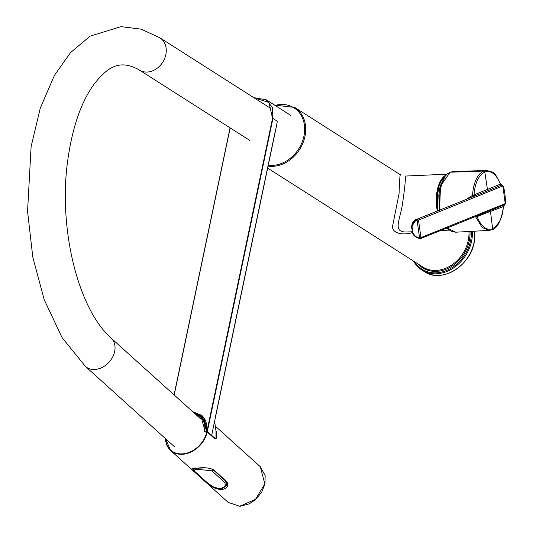 <?xml version="1.0" encoding="UTF-8"?>
<svg xmlns="http://www.w3.org/2000/svg" width="533" height="533" viewBox="0 0 533 533"><rect width="100%" height="100%" fill="white"/><g stroke="black" fill="none" stroke-linecap="round" stroke-linejoin="round"><path stroke-width="0.8" d="M206.464 430.791L201.82 415.407L192.693 411.689M192.453 411.469L203.806 417.399L206.458 430.857M215.985 437.933L215.985 430.864L216.018 437.999L214.946 438.792M215.965 438.059L215.145 438.959M207.39 431.977L207.643 431.703L215.199 438.519M206.518 430.784L207.47 430.891L207.643 431.703M207.071 430.771L272.543 118.326L268.972 102.449L254.028 97.786M211.614 435.787L214.459 421.823M215.112 418.225L275.321 130.898M253.875 97.686L266.3 99.804L272.376 107.546L272.943 118.446L277.347 121.251L275.461 130.871M445.075 176.243A27.829 14.184 87.5 0 0 437.473 193.259A27.829 14.184 87.5 0 0 438.013 210.642M268.079 166.103A32.873 26.63 -57.5 0 0 305.389 133.93A32.873 26.63 -57.5 0 0 294.809 107.459L400.643 174.911C400.09 172.892 399.57 179.135 399.064 193.632L392.828 224.919C390.516 232.521 401.622 236.019 412.422 232.568M412.162 231.762L407.432 231.968C393.074 232.714 398.877 222.481 402.029 206.764C405.013 186.95 405.993 176.716 404.96 176.07L404.973 176.07M455.748 172.006L452.903 171.599L450.145 172.199L440.498 186.09L439.578 210.002M447.18 227.984L455.715 232.201L489.294 230.376L482.212 227.558L475.549 216.764L475.036 216.704M492.112 229.73L489.294 230.376L492.119 229.73C497.575 228.117 501.36 220.435 503.472 206.677L504.758 204.612M467.414 198.642L472.571 195.298C472.904 189.282 474.09 184.038 476.122 179.568C477.821 175.517 480.38 172.672 483.777 171.046L486.516 170.453M490.986 210.222A1.299 1.099 -112.2 0 0 490.473 211.408L477.068 216.625C481.239 226.685 486.429 230.716 492.632 228.717C499.308 224.08 502.879 216.691 503.332 206.557L490.473 211.408L492.632 228.717L491.866 229.79M412.076 226.938L412.809 232.168C414.061 235.499 416.32 237.458 419.584 238.038L417.072 220.142C414.028 221.135 412.362 223.4 412.076 226.938L411.536 226.772L416.36 219.476L417.326 219.163L418.505 220.116L502.839 185.957L501.833 184.984L488.415 190.514A1.073 0.906 67.8 0 1 487.462 189.521L484.83 172.039C475.569 176.709 474.257 191.114 474.05 194.885L500.407 184.132C496.256 174.118 491.066 170.087 484.83 172.039L483.777 171.046L450.059 172.212L452.903 171.599L487.409 170.427M439.478 210.042L439.119 192.48L443.849 178.149M477.795 215.545L504.791 204.599L505.257 203.593L420.95 237.578L418.505 220.116L417.072 220.142L417.326 219.163L474.243 196.171L416.36 219.469C413.808 220.089 412.202 222.528 411.536 226.772L412.422 232.062M488.415 190.514L474.243 196.171L473.537 195.098L474.05 194.885A1.073 0.899 68.2 0 0 475.076 195.884M412.809 232.168L412.289 232.188C412.988 235.359 415.533 237.505 419.924 238.631L419.924 238.631A1.073 0.466 96.7 0 1 419.584 238.038L420.95 237.578L420.044 238.604L420.55 238.577L460.026 222.787L504.838 204.585L505.404 203.666C505.364 195.225 504.538 189.228 502.932 185.671L500.407 184.132A1.073 0.5 159.2 0 0 500.487 183.798A1.073 0.5 159.2 0 1 500.487 183.798L500.487 183.798C494.151 172.805 496.523 172.872 486.283 170.467M503.332 206.557L504.831 204.585M505.257 203.593L504.891 203.753L505.257 203.593L502.839 185.957L501.833 184.984M472.225 196.71A1.806 0.706 78.4 0 0 472.571 195.298L473.537 195.098M477.315 215.778A1.073 0.899 68.1 0 0 477.068 216.625L475.549 216.764A1.799 0.62 -89 0 0 475.483 216.518M476.602 216.591L477.068 215.778M502.839 185.957L502.386 185.497M420.517 238.591L419.924 238.631A1.073 0.466 96.7 0 0 420.044 238.604M211.801 470.812L198.922 469.46C194.552 469.28 193.219 469.979 194.931 471.558L207.857 483.211C211.521 486.462 215.552 488.188 219.936 488.408C224.46 487.795 226.059 485.816 224.726 482.465L211.801 470.812A1.526 1.173 132 0 0 212.827 469.573M219.936 488.408A1.526 0.78 87.5 0 0 220.289 488.554C223.114 488.321 225.119 487.082 226.312 484.857L225.859 481.286M193.346 468.44L193.319 468.927L193.985 468.38M205.425 431.83L207.204 432.143L207.104 431.803M194.945 413.715L201.068 416.806L205.192 431.617M215.892 438.126L216.305 438.226L215.119 439.119L207.304 432.07M165.55 438.672A24.005 18.455 -48 0 0 170.587 450.465L228.177 502.399L239.71 506.243L255.514 499.354L264.821 483.944L260.331 466.748L215.199 426.047M226.665 481.492C229.197 485.59 227.444 488.335 221.408 489.74C215.072 488.834 210.035 486.382 206.304 482.392L193.372 470.726C190.408 468.66 191.767 467.787 197.437 468.121C204.146 467.248 209.576 467.821 213.733 469.826L226.152 481.159M215.638 438.792L215.105 438.972M192.52 468.64L193.472 469.82M214.186 487.229L221.282 489.127L227.298 484.744M207.077 431.783L205.072 432.096L204.579 431.73L204.952 427.806L204.632 424.348L203.626 421.203L201.98 418.478L199.748 416.286L195.418 414.148M204.785 420.157A22.939 17.636 132 0 1 205.338 420.317M272.543 118.326L272.943 118.446L207.47 430.891M174.191 395L230.163 127.9M174.124 394.94L230.096 127.86M268.266 165.19A32.107 26.01 -57.5 0 0 304.356 133.716A32.107 26.01 -57.5 0 0 275.095 105.414M468.94 231.482A32.873 26.63 122.5 0 1 468.674 237.998A32.873 26.63 122.5 0 1 422.756 266.966L267.653 168.115M446.208 174.937A27.983 14.264 87.5 0 0 437.313 210.921M446.461 228.271A27.983 14.264 87.5 0 0 448.559 229.437M471.319 231.355A35.165 28.482 122.5 0 1 449.792 268.952A35.165 28.482 122.5 0 1 414.601 261.77M469.979 231.422A33.639 27.25 122.5 0 1 451.591 266.393A33.639 27.25 122.5 0 1 418.265 264.101M472.358 231.295A35.931 29.102 122.5 0 1 455.655 266.413A35.931 29.102 122.5 0 1 421.87 270.024L424.288 271.57A35.931 29.102 -57.5 0 0 474.477 239.903A35.931 29.102 -57.5 0 0 474.637 231.169M413.555 261.097L421.87 270.024A35.931 29.102 122.5 0 1 413.608 261.13M501.306 184.871L501.42 185.251L501.306 184.871M504.138 205.005L504.005 204.359L504.138 205.005M225.759 481.199A1.526 1.179 132.2 0 1 224.726 482.465M220.289 488.554L220.289 488.554C219.583 488.914 217.224 488.315 213.2 486.769L207.643 483.071A1.526 1.173 -48 0 0 207.857 483.211M207.477 482.871A1.526 1.173 -48 0 0 207.643 483.071L194.718 471.412A1.526 1.173 -48 0 0 194.931 471.558M194.505 471.139A1.526 1.173 -48 0 0 194.718 471.412L193.319 468.927M198.922 469.46A1.526 0.78 -92.5 0 1 198.436 468.147M206.631 425.214L202.567 418.152L201.068 416.806M207.31 431.99L214.919 438.852M216.305 438.226A24.005 18.455 -48 0 0 215.732 429.425M165.51 438.646L170.587 450.465A24.005 18.455 -48 0 0 191.58 451.737A24.005 18.455 -48 0 0 207.204 432.143M165.683 438.799A23.699 18.215 -48 0 0 184.471 453.643A23.699 18.215 -48 0 0 206.797 432.023M194.032 470.339L193.372 470.726M213.733 469.826L213.22 469.493L213.733 469.826M221.282 489.127L221.408 489.74M206.304 482.392L206.964 482.005M240.216 505.884L239.71 506.243L240.216 505.884M174.731 446.96L85.433 366.424A19.115 14.691 -48 0 0 102.309 367.357A19.115 14.691 -48 0 0 114.662 351.507A19.115 14.691 -48 0 0 111.031 338.035L200.328 418.572M85.433 366.424L62.088 337.662L44.206 299.679L32.799 257.099L27.556 211.341L31.107 146.622L40.228 108.306L54.386 75.419L70.529 52.58L90.244 36.097L120.978 26.65L141.072 29.148L159.927 37.81A19.115 15.484 122.5 0 1 166.083 53.2A19.115 15.484 122.5 0 1 139.386 70.043C119.319 58.637 107.253 67.451 93.981 84.281C81.003 102.216 72.215 127.867 67.618 161.239C58.45 227.398 77.378 307.921 111.031 338.035M205.345 420.324L204.799 420.164M206.717 431.977L206.438 430.824C207.397 424.381 205.858 419.244 201.82 415.407L201.894 415.474M174.078 394.9L230.049 127.827M214.606 421.25L215.992 430.884M214.019 424.061L276.367 126.534M253.841 97.666L266.273 99.791M266.3 99.804L290.705 115.361M445.275 175.99L437.26 193.319L437.82 210.715M447.487 228.424L446.96 228.071M440.964 230.489L449.412 230.116M404.96 176.07L446.96 174.211M474.69 231.169L474.537 239.983C472.145 265.001 441.824 284.149 424.288 271.57M294.809 107.459L274.615 105.101M500.487 183.798L501.933 184.958M455.722 232.201L452.144 231.622L449.366 230.076L447.1 228.011M439.432 210.055L438.786 195.111L440.631 185.178L444.735 176.689L447.214 173.991L450.065 172.212M226.318 484.85L227.105 482.838M215.272 438.999L207.25 431.85L205.245 431.83M202.6 418.185L205.565 420.857M227.298 484.757L226.185 481.579M226.185 481.585L213.253 469.919C209.516 467.361 205.498 467.987 197.57 468.187L192.513 468.514M228.097 502.333L239.93 506.35L249.151 503.898L255.534 499.628L261.703 492.225L265.001 483.897L265.134 475.429L260.211 466.648M201.001 416.746L194.911 413.681M270.464 108.259L159.927 37.81M249.917 140.492L139.386 70.043"/></g></svg>
